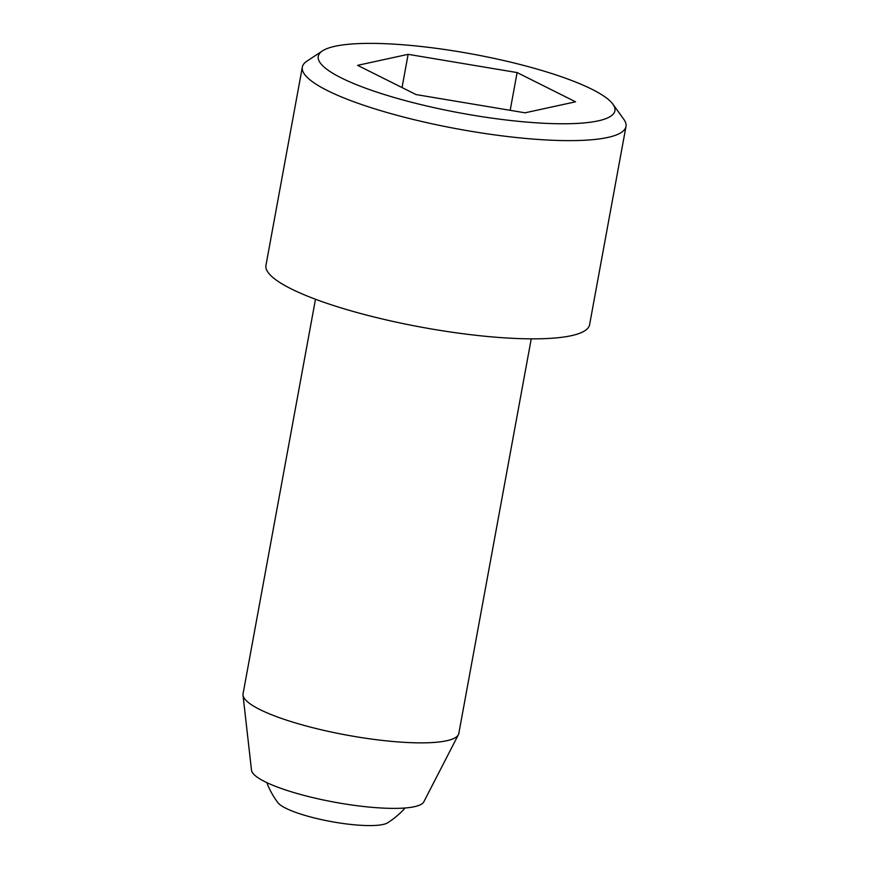 <?xml version="1.0" encoding="UTF-8"?>
<svg xmlns="http://www.w3.org/2000/svg" width="869" height="869" viewBox="0 0 869 869"><rect width="100%" height="100%" fill="white"/><g stroke="black" fill="none" stroke-linecap="round" stroke-linejoin="round"><path stroke-width="1.3" d="M405.106 807.985A82.262 82.262 0 0 1 387.639 822.802A57.093 11.384 -169.6 0 1 331.132 821.563A57.093 11.384 -169.6 0 1 277.874 802.652A82.262 82.262 0 0 1 266.805 782.6M575.56 101.814L525.028 112.807L416.055 94.569L357.604 65.338L408.137 54.334L517.109 72.572L575.56 101.814M322.453 50.902L306.92 61.145A164.523 32.805 10.4 0 0 302.336 67.087L265.957 265.306A164.523 32.805 10.4 0 0 347.187 309.722A164.523 32.805 10.4 0 0 514.557 338.41A164.523 32.805 10.4 0 0 589.595 324.702L625.984 126.483A164.523 32.805 10.4 0 0 623.801 119.303L612.917 104.215A150.815 30.067 10.4 0 0 472.008 53.997A150.815 30.067 10.4 0 0 322.453 50.902A150.815 30.067 10.4 0 0 341.256 77.884A150.815 30.067 10.4 0 0 519.836 121.464A150.815 30.067 10.4 0 0 612.917 104.215M302.336 67.087A164.523 32.805 10.4 0 0 327.439 90.582A164.523 32.805 10.4 0 0 550.935 140.191A164.523 32.805 10.4 0 0 625.984 126.483M531.241 338.845L458.821 733.436A109.679 21.866 -169.6 0 1 458.387 734.696A109.679 21.866 -169.6 0 1 376.016 739.66A109.679 21.866 -169.6 0 1 259.798 709.506A109.679 21.866 -169.6 0 1 243.016 695.167A109.679 21.866 -169.6 0 1 243.059 693.831L315.48 299.251M510.179 110.33L517.109 72.572M402.032 87.563L408.137 54.334M458.387 734.696L423.811 801.848A87.758 17.499 -169.6 0 1 334.684 802.206A87.758 17.499 -169.6 0 1 251.499 770.216L243.016 695.167"/></g></svg>
